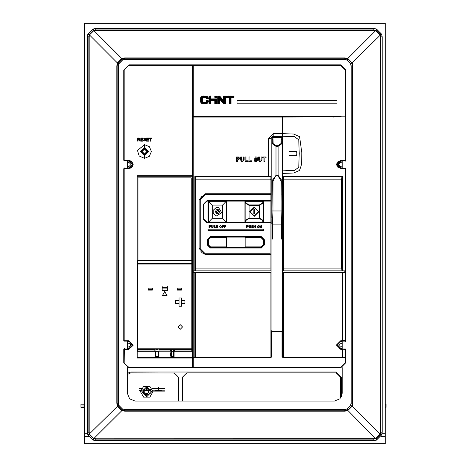 <?xml version="1.0" encoding="UTF-8"?>
<svg xmlns="http://www.w3.org/2000/svg" width="467" height="467" viewBox="0 0 467 467"><rect width="100%" height="100%" fill="white"/><g stroke="black" fill="none" stroke-linecap="round" stroke-linejoin="round"><path stroke-width="0.7" d="M84.317 404.212L80.949 404.212L80.949 407.329L84.317 407.329M385.275 407.329L386.051 407.329L386.051 404.212L385.275 404.212M272.162 194.05L272.302 180.297L275.997 175.341L273.002 181.033L272.932 194.044L272.162 194.05L271.847 223.588L272.675 224.102L272.675 239.086M271.847 138.004L271.847 137.695M272.162 210.967L272.932 210.961L272.675 218.287L271.847 218.013L271.847 137.683L272.565 136.948L281.14 136.93L281.14 137.642L272.932 137.642L273.125 143.614L272.401 143.854L275.997 146.369L275.997 175.341L278.075 175.341L281.776 180.367L282.226 218.013L281.391 218.287L281.14 210.961L281.07 181.056L278.075 175.913L278.075 145.722L280.941 143.632L281.14 139.324L281.905 139.335L281.905 137.654L281.14 137.642L281.14 139.324M281.297 136.936L282.226 138.004M281.391 239.086L281.391 224.102L282.226 223.588L282.226 137.683L281.858 137.047L281.14 136.93L282.226 137.683M193.227 64.866L193.285 65.38L192.766 65.38L192.766 175.79L137.245 175.79L137.245 351.289L155.925 351.289M137.245 260.557L137.66 260.142L137.66 260.662L191.832 260.662L191.832 260.142L192.246 260.557L192.246 260.866L191.832 260.662L191.832 263.534L192.246 263.738L192.246 260.866M192.246 349.269L191.832 349.596L191.832 351.155L192.246 350.74L192.246 263.738M192.766 350.25L192.766 357.512L173.566 357.512L173.566 349.596L171.494 349.596L171.062 348.773L174.179 348.773L174.605 349.287L174.605 351.155L191.832 351.155M174.605 349.596L191.832 349.596L191.832 348.773L192.246 348.773M137.245 263.738L137.66 263.534L137.66 264.048L137.245 264.048M192.246 264.048L191.832 264.048L191.832 263.534L137.66 263.534L137.66 260.662L137.245 260.866M137.245 348.773L137.66 348.773L137.66 349.596L137.245 349.269M137.245 350.612L137.66 351.155L154.886 351.155L154.886 349.287L155.318 348.773L158.43 348.773L158.004 349.596L155.925 349.596L155.925 357.512L137.245 357.512L137.245 353.881M155.499 348.773L155.925 349.596M158.43 348.773L159.037 349.287L159.037 351.155L170.455 351.155L170.455 349.287L171.062 348.773M173.566 349.596L173.998 348.773M171.494 349.596L171.494 357.512L158.004 357.512L158.004 349.596M171.494 353.437L170.975 353.437L170.975 355.51L171.494 355.51M158.523 357.512L158.523 351.289L158.004 351.289M282.015 356.998L283.055 357.512L282.015 356.998L282.015 331.57L282.535 331.57L282.535 330.531L282.015 331.57L271.117 331.57L271.117 330.531L271.636 331.05L271.636 356.998L270.737 357.512L195.41 357.512L195.527 272.419L192.766 272.419L192.766 270.86L195.615 270.86L195.953 268.111L195.515 268.017L195.515 179.264L195.959 179.17L195.615 176.421L270.084 176.421L270.084 179.17L195.959 179.17L195.953 268.111L270.084 268.111L270.084 270.86L195.615 270.86M270.084 272.419L270.084 356.998L271.117 356.998L271.117 272.419L195.527 272.419M199.549 357.512L195.574 357.512L195.095 356.998L209.467 356.998L209.479 357.512L199.549 357.512L270.737 357.512M339.807 348.861L336.783 344.634L340.723 340.752L336.392 345.066L340.723 349.369L342.171 349.38L342.282 349.018L342.562 349.474L342.171 349.38L342.171 356.998L342.562 356.998L342.072 357.512L283.574 357.512L345.837 357.512L345.837 362.701L340.653 367.891L340.653 367.371L193.285 367.371L193.285 367.891L192.766 367.371L193.285 367.371L193.285 357.512M340.723 340.752L342.142 340.752L342.171 272.419L282.535 272.419L282.535 179.363L283.574 179.176L283.574 176.421L341.955 176.421L341.611 179.176L283.574 179.176L283.574 268.111L341.611 268.111L341.961 270.86L282.588 270.86M286.026 170.84L282.535 170.84L282.535 136.247L273.195 136.247L271.385 137.31L271.117 138.325L271.117 179.363L270.084 179.17L270.084 193.752L205.165 193.752L199.111 199.771L199.111 248.549L200.034 248.549L200.034 199.771L205.223 194.581L270.288 194.581L271.117 193.752L271.117 222.812L270.084 222.812L270.084 201.119L271.117 200.6L270.603 201.119M271.117 200.6L207.039 200.6L207.039 201.119L270.084 201.119L270.084 193.752L271.117 193.752L270.288 194.581M270.603 222.292L271.117 222.812L270.603 222.292L207.039 222.292L207.039 222.812L270.084 222.812L270.084 253.739L205.223 253.739L202.625 253.038M271.117 222.812L271.117 254.568L270.288 253.739L205.223 253.739L205.165 254.568L270.084 254.568L270.084 268.111L271.117 267.924L271.117 270.86L270.084 270.86L271.117 270.86L271.117 272.419M270.288 253.739L271.117 254.568L270.084 254.568L270.084 253.739M139.254 138.407L138.104 138.384L138.104 139.382L139.102 139.376M254.626 213.851L253.832 213.851L253.832 209.701L254.626 209.701L254.626 213.851M141.513 388.334L139.324 388.334M139.324 388.649L141.32 388.649M146.591 389.606L144.974 390.54L142.92 389.519L144.828 390.791L144.828 392.659L142.92 393.932L145.114 392.84L146.58 393.693L146.737 396.133L146.895 393.693L148.36 392.84L150.555 393.932L148.646 392.659L148.646 390.791L150.555 389.519L148.5 390.54L146.883 389.606L146.737 387.312L146.819 388.649M164.489 388.334L152.044 388.334M152.149 388.649L164.489 388.649M149.463 390.243L149.09 390.243L149.685 389.951L146.796 388.287L146.737 387.312L146.673 388.287L143.789 389.951L142.92 389.519L144.385 390.243M148.5 390.54L146.895 389.758L148.039 390.243L145.43 390.243L146.58 389.758L144.974 390.54M140.69 390.243L139.324 390.243M139.324 390.558L140.62 390.558M144.828 390.791L148.996 390.558M164.489 390.803L152.896 390.803M152.931 391.113L164.489 391.113M124.275 167.863L123.755 168.896L123.755 340.653L124.158 340.752L124.169 168.809L128.839 168.797L133.177 164.542L128.839 160.181L124.169 160.163L124.152 70.05L123.755 70.05L128.945 64.86L124.152 70.05M278.075 145.722L275.997 145.722L275.997 146.369L278.075 146.369L281.659 143.871L281.905 139.335M272.675 218.287L272.675 224.102L281.391 224.102L281.391 218.287M342.031 341.167L342.142 340.752L342.118 341.161L340.653 341.167L340.653 341.686L337.285 344.833L340.198 348.405L340.653 348.435L340.653 348.954L336.76 345.06L340.653 341.167L345.323 341.167L345.376 340.653L342.725 340.653L342.037 341.167M345.323 341.686L345.837 340.653L345.376 340.653L345.376 168.797L345.335 168.377L340.653 168.377L336.76 164.489L340.653 160.595L340.653 161.115L337.279 164.489L340.653 167.863L340.653 168.377L345.422 168.377L345.837 168.797L345.837 340.653M340.653 65.38L340.653 64.86L345.837 70.05L345.323 70.05L340.653 65.38L193.285 65.38L193.268 116.662L214.738 116.528L196.42 116.528M345.422 161.115L345.376 160.181L345.837 160.181L345.422 160.595M282.588 176.421L282.535 173.438L293.521 173.047L299.505 170.461L301.624 164.244L301.787 152.738L299.557 136.679L293.626 134.058L282.739 133.655L273.195 133.655L273.195 136.247L271.117 138.325L268.525 138.325L268.525 176.421M193.227 270.86L193.245 117.042L192.766 117.042L192.766 65.38L128.822 65.38M271.117 331.57L271.117 356.998L271.636 356.998M282.914 357.512L345.323 357.512L345.323 362.701L345.837 362.701M345.837 349.474L345.376 349.474L345.323 348.954L345.837 349.474L345.837 357.512M127.386 161.115L128.945 161.115L128.945 160.595L132.838 164.483L128.945 168.377L128.945 167.863L127.386 167.863M124.275 348.435L123.755 349.474L123.755 362.701L128.822 367.371L192.766 367.371L192.766 357.512L137.245 357.512L137.245 358.031L192.766 358.031L192.807 367.57M128.945 341.686L128.945 341.167L132.838 345.06L128.945 348.954L128.945 348.435L132.307 345.288L129.4 341.721L127.386 341.686M245.735 222.082L245.776 220.523L245.338 220.453L249.109 218.066L249.109 218.486L259.395 218.486L259.395 218.066L263.166 220.453L262.728 220.523L262.769 222.082L263.335 222.082L263.335 201.33L245.169 201.33L245.169 222.082L262.769 222.082M262.769 201.33L262.728 202.888L263.166 202.958L259.395 205.346L259.395 204.925L249.109 204.925L249.109 205.346L245.338 202.958L245.776 202.888L245.735 201.33M375.818 30.238L373.857 29.952L373.857 28.54L95.735 28.54L93.207 28.931L87.825 34.319L87.434 36.84L87.434 432.232L87.825 434.759L93.207 440.142L95.735 440.539L373.857 440.539L376.384 440.142L381.767 434.759L382.164 432.232L382.164 36.84L381.767 34.319L376.384 28.931L373.857 28.54L95.735 28.54L93.26 29.065L87.959 34.365L87.434 36.84L87.434 432.232L87.959 434.713L93.26 440.013L95.735 440.539L373.857 440.539L376.338 440.013L381.638 434.713L382.164 432.232L382.164 36.84L381.638 34.365L376.338 29.065L373.857 28.68L95.735 28.68L95.735 29.952L373.857 29.952L373.857 30.297L375.812 30.6L375.923 30.273L380.43 34.78L381.767 34.319L376.384 28.931L375.713 30.571L347.798 58.486L344.804 57.896L344.804 58.282L124.794 58.282L121.945 58.842L117.737 63.051L117.38 62.905L116.791 65.9L117.176 65.9L117.176 403.179L117.737 406.027L121.945 410.23L124.794 410.791L124.794 411.182L121.887 410.627L122.447 409.121L118.846 405.519L118.402 403.179L119.003 405.473L118.565 403.179L118.402 65.9L118.846 63.553L122.447 59.957L124.794 59.507L122.5 60.109L124.794 59.671L344.804 59.507L347.144 59.957L350.746 63.553L351.19 65.9L350.589 63.605L351.026 65.9L351.19 403.179L350.746 405.519L347.144 409.121L344.804 409.401L347.098 408.964L350.589 405.473L351.026 403.179L351.026 66.845M375.812 30.6L380.103 34.885L380.43 34.78L380.745 36.84L380.751 432.232L380.407 432.232L380.097 434.187L380.43 434.298L375.923 438.805L376.384 440.142L381.767 434.759L380.132 434.088L352.217 406.173L352.807 403.179L352.416 403.179L352.416 65.9L351.855 63.051L347.652 58.842L344.804 58.282L344.804 59.507L124.794 59.507L124.794 57.896L121.887 58.451L122.5 60.109L119.003 63.605L118.565 65.9L118.565 402.233M380.097 434.187L375.812 438.478L375.923 438.805L373.857 439.12L95.735 439.126L95.735 438.782L93.779 438.478L93.674 438.805L89.168 434.298L87.825 434.759L93.207 440.142L93.879 438.507L121.887 410.627M93.779 438.478L89.495 434.187L89.168 434.298L88.847 432.232L88.847 36.84L89.191 36.84L89.495 34.891L89.168 34.78L93.674 30.273L93.207 28.931L87.825 34.319L89.466 34.99L117.38 62.905L121.799 58.486L93.879 30.571L95.735 30.297L373.857 30.297M125.413 59.671L344.804 59.671L347.098 60.109L350.589 63.605L352.252 62.992L352.807 65.9L351.19 65.9L351.19 403.179L352.416 403.179L351.89 405.946L350.589 405.473M347.098 408.964L347.711 410.627L344.804 411.182L344.804 410.791L347.652 410.23L351.89 405.946L352.252 406.086M122.5 408.964L124.794 409.565L344.804 409.565L344.804 410.791L124.794 410.791L124.794 409.401L122.5 408.964L119.003 405.473L117.345 406.086L116.791 403.179L118.402 403.179L118.402 65.9L117.176 65.9L117.702 63.133L119.003 63.605L118.565 65.9M155.324 387.937L158.208 387.937L158.272 388.287L158.336 387.937L161.22 387.937M146.142 389.846L147.333 389.846M155.324 390.4L158.208 390.4L158.272 390.751L158.336 390.4L161.22 390.4M282.535 331.57L282.535 356.998L283.574 357.512L282.535 356.998L282.535 272.419M128.845 168.797L128.945 168.377L131.513 167.408L132.371 166.334L132.832 164.676L132.237 162.411L131.367 161.442L128.945 160.595L129.692 160.666L128.945 160.595L128.845 160.181M123.755 340.653L124.152 341.155M193.268 116.662L193.245 117.042L282.535 117.042L282.535 136.247L294.525 136.708L298.74 139.814L299.254 153.544L298.746 167.279L294.525 170.385L282.535 170.84L282.535 173.438M192.778 65.281L193.285 64.86L128.945 64.86L340.653 64.86L345.837 70.05L345.837 117.013M144.513 158.366L149.352 156.357L151.361 151.542L149.387 146.702L144.513 144.665L137.485 150.427L139.148 155.99L144.513 158.366L144.513 155.768L140.258 151.565L144.513 147.263L148.763 151.518L144.513 155.768M286.061 136.253L282.424 136.253M140.509 391.725L143.626 386.332L149.849 386.332L152.966 391.725L149.849 397.119L143.626 397.119L140.509 391.725M123.755 70.05L123.755 160.076L124.152 160.584L128.945 160.595M182.544 326.976L180.315 324.74L178.085 326.976L180.315 329.206L182.544 326.976M342.206 343.689L340.653 342.988L338.575 345.06L340.653 347.139L342.206 346.432M124.275 348.954L124.158 349.369L128.845 349.369L133.171 345.265L128.845 340.752L132.838 345.06L128.945 348.954L124.275 348.954L124.152 362.701M341.149 116.528L333.45 116.528L345.837 116.995L345.376 117.042L345.376 160.181L340.694 160.181L336.392 164.489L340.653 168.377M342.206 163.117L340.653 162.411L338.575 164.489L340.653 166.561L342.206 165.861M127.386 165.861L128.945 166.561L131.017 164.489L128.945 162.411L127.386 163.117M127.386 346.432L128.945 347.139L131.017 345.06L128.945 342.988L127.386 343.689M218.486 207.43L221.697 212.777L216.344 215.987L213.256 213.168L213.256 210.243L216.344 207.43L218.486 207.43M254.252 215.912L250.043 211.709L254.252 207.5L258.461 211.709L254.252 215.912M140.357 151.483L144.525 147.362L148.664 151.547L144.496 155.669L140.357 151.483L144.525 147.362L148.664 151.518L144.496 155.669L140.357 151.483M127.386 367.652L127.386 393.319L129.668 398.824L135.173 401.1L334.425 401.1L339.929 398.824L342.206 393.319L342.206 367.652M123.755 340.671L124.152 341.161L128.945 341.167L132.838 345.06L128.845 349.369M254.252 216.355L258.899 211.709L254.252 207.056L249.606 211.709L254.252 216.355M141.396 151.489L144.525 148.401L147.625 151.542L144.496 154.63L141.396 151.489M147.303 151.518L144.531 148.722L141.717 151.471L144.49 154.308L147.303 151.518M146.93 151.518L144.531 149.096L142.091 151.477L144.49 153.935L146.93 151.518M141.77 391.725L146.737 396.693L151.705 391.725L146.737 386.758L141.77 391.725M127.386 373.291L130.76 372.041L336.24 372.041L341.43 377.231L341.43 396.711M178.365 401.1L178.499 377.231L174.349 373.08L130.76 372.882L127.386 374.481M271.847 146.463L271.847 150.03M272.769 136.936L271.847 137.683L272.932 136.93L272.932 137.642L272.162 137.654L272.401 143.854M275.997 145.722L273.125 143.614M173.566 351.289L192.766 351.289M170.975 357.512L170.56 354.476L170.975 351.289L171.494 351.289M155.406 351.289L155.406 356.998L137.245 356.998L137.245 350.74L137.66 351.155M174.086 351.289L174.086 356.998L192.246 356.998L192.246 351.289M167.344 290.649L167.344 285.979L162.154 285.979L162.154 290.649L167.344 290.649M191.832 260.142L137.66 260.142M155.318 348.773L137.66 348.773L137.66 264.048L191.832 264.048L191.832 348.773L174.179 348.773M179.019 306.218L181.61 306.218L181.61 303.626L184.955 303.626L184.955 300.509L181.61 300.509L181.61 297.917L179.019 297.917L179.019 300.509L175.674 300.509L175.674 303.626L179.019 303.626L179.019 306.218M181.354 288.057L177.203 288.057L177.203 290.13L181.354 290.13L181.354 288.057M152.295 288.057L148.144 288.057L148.144 290.13L152.295 290.13L152.295 288.057M173.566 351.359L171.494 351.359M158.004 351.359L155.925 351.359M158.004 355.51L158.523 355.51L158.938 354.476L158.523 353.437L158.004 353.437M154.886 350.939L137.66 350.939L137.66 349.596L154.886 349.596M162.411 295.634L167.081 295.634L164.746 291.589L162.411 295.634M181.61 303.626L181.61 300.509M179.019 300.509L179.019 303.626M181.354 289.616L177.203 289.616L181.354 289.616M167.344 287.538L162.154 287.538M152.295 289.616L148.144 289.616L152.295 289.616M191.213 260.142L191.213 177.845L138.074 177.845L138.074 260.142M148.144 288.886L152.295 288.886M162.154 288.886L167.344 288.886M177.203 288.886L181.354 288.886M342.113 349.369L342.282 349.018M342.118 341.161L342.142 340.752L342.725 340.653L342.725 272.419L342.171 272.419M342.562 272.419L342.282 341.103M192.772 116.989L192.766 270.86L192.795 116.878M193.227 272.419L193.227 357.512L192.772 357.512L192.766 272.419L192.766 357.512M123.755 362.701L128.945 367.891L340.653 367.891M128.945 367.891L128.822 367.371M137.245 356.998L137.245 358.031M124.158 340.752L124.152 341.167L124.158 340.752L128.845 340.752M137.666 138.022L139.014 138.022L140.059 138.862L139.236 139.703L140.316 141.139L139.814 141.139L138.553 139.738L138.104 139.738L138.104 141.139L137.666 141.139L137.666 138.022M138.553 139.738L138.892 139.802M140.316 141.139L139.802 140.281M149.16 138.384L150.158 138.384L150.158 141.139L150.596 141.139L150.596 138.384L151.594 138.384L151.594 138.022L149.16 138.022L149.16 138.384M148.722 138.022L146.527 138.022L146.527 141.139L148.804 141.139L148.804 140.777L146.965 140.777L146.965 139.703L148.599 139.703L148.599 139.341L146.965 139.341L146.965 138.384L148.722 138.384L148.722 138.022M144.566 140.8L143.492 140.059L144.799 141.18L145.926 140.252L145.389 139.499L144.163 139.084L144.712 138.343L145.85 138.903L144.694 137.987L143.614 138.839L145.476 140.17M145.132 140.754L145.389 140.567M140.777 138.022L142.972 138.022L142.972 138.384L141.215 138.384L141.215 139.341L142.855 139.341L142.855 139.703L141.215 139.703L141.215 140.777L143.054 140.777L143.054 141.139L140.777 141.139L140.777 138.022M282.535 179.363L282.535 176.421L342.725 176.421L342.725 270.86L342.416 270.86L344.804 270.86L344.804 272.419L342.725 272.419M340.694 160.181L340.653 160.595L345.335 160.595M339.165 168.085L338.493 167.729M337.904 167.244L337.419 166.655M337.057 165.983L336.941 165.657M336.835 165.248L336.76 164.489M336.835 163.73L337.057 163.001M337.419 162.323L337.781 161.862M338.05 161.594L340.653 160.595L345.376 160.595M283.055 357.512L282.535 356.998L283.574 356.998L283.574 272.419M271.117 254.568L271.117 267.924M271.117 179.363L271.117 193.752M271.117 176.421L270.084 176.421M195.615 176.421L195.083 176.421M198.154 176.421L200.46 176.421M202.17 176.421L256.447 176.421M273.195 133.655L268.525 138.325M194.844 176.421L194.844 270.86M252.028 160.829L249.892 160.829L249.892 156.947L248.981 156.947L248.981 161.646L252.028 161.646L252.028 160.829M246.068 160.829L248.21 160.829L248.21 161.646L245.157 161.646L245.157 156.947L246.068 156.947L246.068 160.829M262.016 156.947L261.1 156.947L261.1 160L259.459 160L259.459 156.947L258.543 156.947L258.543 160.029L260.277 161.681L262.016 160.029L262.016 156.947M254.188 159.3L254.241 160.356L257.691 159.3L257.632 158.237L254.188 159.3L254.188 158.903M238.398 156.947L236.571 156.947L236.571 161.646L237.481 161.646L237.481 159.877L238.398 159.877L239.945 158.418L238.398 156.947M244.148 156.947L243.231 156.947L243.231 160L241.585 160L241.585 156.947L240.674 156.947L240.674 160.029L242.408 161.681L244.148 160.029L244.148 156.947M266.056 156.947L262.682 156.947L262.682 157.764L263.913 157.764L263.913 161.646L264.824 161.646L264.824 157.764L266.056 157.764L266.056 156.947M333.491 117.042L333.45 116.528L214.738 116.528L282.535 116.528L282.535 117.042L345.37 116.814M200.553 98.998L200.571 98.181L202.736 96.015L202.176 96.149L203.04 95.992L203.554 95.992L200.553 98.998L200.606 101.812L202.497 99.92L202.497 98.175L203.122 97.55L206.035 97.609L207.225 96.412L208.247 97.842L208.019 98.876L208.335 98.555M206.373 101.742L208.101 100.428L206.624 100.428L206.373 101.742L204.336 103.779L205.988 103.773L208.329 101.432L207.955 102.606L205.988 103.773M210.926 96.225L210.926 97.189L208.982 99.132L208.982 103.546L210.926 103.546L210.926 100.428L214.82 100.428L214.82 103.546L216.764 101.561L216.764 99.115L214.82 101.059L216.764 99.115L216.577 98.881L214.82 100.639M210.699 95.992L210.097 95.992L210.845 96.05L208.982 97.907L208.982 99.132M216.577 103.773L215.772 103.779L216.764 102.787L216.764 101.561M216.764 96.225L215.456 97.55L216.53 97.55L216.764 96.243L214.832 96.155L214.826 97.381L216.215 95.992L214.826 97.381L215.456 97.55M219.449 103.779L219.023 103.779L219.683 103.54L219.683 103.114L219.683 103.546M223.915 103.779L225.287 103.779L225.52 102.174L223.915 103.779L223.389 103.551M225.287 95.992L225.52 96.476L225.287 95.992L223.576 96.225L223.576 100.662L222.064 101.958L219.683 99.109L217.739 101.392L217.838 103.738L219.023 103.779L219.683 103.114L219.683 99.442M219.869 96.22L223.477 100.545M218.661 95.992L217.739 96.225L217.739 96.92L218.661 95.992L219.764 96.114L217.739 98.14L217.739 101.392M217.739 103.534L217.739 103.038L219.683 101.088M233.722 97.55L233.015 97.55L233.862 97.504L233.955 96.611L233.955 97.317M229.087 103.546L231.037 103.546L231.037 97.55L231.79 97.55L233.348 95.992L233.955 96.611L233.949 96.19L232.589 97.55L233.955 96.611M197.903 270.86L195.504 270.86M271.117 356.998L270.603 357.512M271.636 331.05L282.015 331.05L282.535 330.531M193.227 357.512L195.41 357.512L194.844 356.998L195.095 272.419M194.844 272.419L194.844 356.998M345.376 357.512L345.376 349.474L340.531 348.948M345.323 348.954L342.334 348.954M342.031 348.954L340.653 348.954L340.723 349.369M342.725 356.998L342.562 349.474L342.725 356.998L342.159 357.512M340.262 270.86L338.75 270.86M337.372 270.86L336.007 270.86M342.725 176.421L342.416 176.421L342.054 179.264L341.611 179.176L341.611 268.111L342.054 268.017L342.416 270.86L341.961 270.86M282.535 267.924L283.574 268.111L283.574 270.86M199.111 248.549L205.165 254.568M200.728 197.179L205.223 194.581L205.165 193.752M200.209 198.434L200.25 250.038M207.039 200.6L203.402 204.237L203.402 219.181L207.039 222.812M201.546 252.215L200.728 251.141M214.692 227.925L215.596 227.19L214.19 226.25L214.627 225.66L215.532 226.11L214.61 225.374L213.746 226.057L215.246 227.207L214.68 227.639L213.653 227.032L214.692 227.925M222.561 227.896L222.561 226.781L223.675 226.781L222.561 226.489L222.561 225.695L223.868 225.403L222.21 225.403L222.21 227.896L222.561 227.896M252.39 227.925L253.295 227.19L251.882 226.25L252.32 225.66L253.231 226.11L252.308 225.374L251.444 226.057L252.945 227.207L252.373 227.639L251.345 227.032L252.39 227.925M250.551 226.822L249.921 227.61L249.337 226.822L249.337 225.403L248.987 225.403L248.987 226.839L249.95 227.925L250.902 226.839L250.902 225.403L250.551 225.403L250.551 226.822M258.274 227.925L259.459 226.653L258.28 225.374L257.095 226.682L258.274 227.925M260.259 227.896L260.259 226.04L261.824 227.896L261.824 225.403L261.467 225.403L261.467 227.266L259.903 225.403L259.903 227.896L260.259 227.896M216.431 227.896L216.431 226.717L217.64 226.717L217.64 227.896L217.996 227.896L217.996 225.403L217.64 225.403L217.64 226.425L216.431 226.425L216.431 225.403L216.075 225.403L216.075 227.896L216.431 227.896M247.037 227.896L247.037 226.874L248.537 226.121L247.971 225.427L246.687 225.403L246.687 227.896L247.037 227.896M209.339 227.896L209.339 226.874L210.839 226.121L210.273 225.427L208.988 225.403L208.988 227.896L209.339 227.896M254.124 227.896L254.124 226.717L255.338 226.717L255.338 227.896L255.688 227.896L255.688 225.403L255.338 225.403L255.338 226.425L254.124 226.425L254.124 225.403L253.774 225.403L253.774 227.896L254.124 227.896M212.853 226.822L212.222 227.61L211.639 226.822L211.639 225.403L211.288 225.403L211.288 226.839L212.252 227.925L213.203 226.839L213.203 225.403L212.853 225.403L212.853 226.822M224.668 227.896L224.668 226.781L225.783 226.781L224.668 226.489L224.668 225.695L225.975 225.403L224.318 225.403L224.318 227.896L224.668 227.896M263.598 229.192L208.072 229.192L208.072 230.441L263.598 230.441L263.598 229.192M220.582 227.925L221.761 226.653L220.582 225.374L219.397 226.682L220.582 227.925M261.263 248.03L264.375 244.918L264.375 239.729L261.263 236.611L210.407 236.611L207.295 239.729L207.295 244.918L210.407 248.03L261.263 248.03L261.263 247.51L210.407 247.51L210.407 248.03M207.039 201.119L203.921 204.237L203.921 219.181L207.039 222.292M208.072 222.292L208.072 201.119M226.752 201.119L226.752 222.292M244.918 201.119L244.918 222.292M263.598 222.292L263.598 201.119M226.495 237.131L226.495 247.51M207.295 244.918L207.815 244.918L210.407 247.51M207.815 244.918L207.815 239.729L207.295 239.729M210.407 236.611L210.407 237.131L207.815 239.729M210.407 237.131L261.263 237.131L261.263 236.611M264.375 239.729L263.855 239.729L261.263 237.131M263.855 239.729L263.855 244.918L264.375 244.918M261.263 247.51L263.855 244.918M245.175 247.51L245.175 237.131M205.223 253.739L200.034 248.549M257.445 226.688L258.28 225.66L259.109 226.653L258.274 227.639L257.445 226.688M247.037 225.695L247.037 226.588L248.187 226.133L247.919 225.713L247.037 225.695M209.339 225.695L209.339 226.588L210.489 226.133L210.22 225.713L209.339 225.695M219.753 226.688L220.582 225.66L221.411 226.653L220.576 227.639L219.753 226.688M207.663 96.78L206.379 98.064L206.391 98.642L208.019 98.876M206.379 98.064L206.035 97.609M205.912 102.203L204.669 102.22L203.116 103.779L201.569 103.295L202.76 102.11L202.497 99.92M202.76 102.11L203.449 102.22L202.083 103.586M204.669 102.22L203.449 102.22M208.107 100.428L204.762 103.779L208.101 100.428L208.335 101.006L205.562 103.779M208.329 101.432L208.335 101.006M203.116 103.779L204.336 103.779M201.569 103.295L200.606 101.812M200.571 98.181L202.176 96.149L200.705 97.621M200.705 97.615L202.176 96.149M204.867 97.55L206.367 96.05L203.554 95.992M206.367 96.05L207.225 96.412M206.391 98.479L207.85 97.013M208.142 97.527L206.793 98.876M206.963 96.26L205.667 97.55M206 95.998L204.447 97.55M203.647 97.55L205.2 95.992M204.78 95.992L203.221 97.55M202.497 98.274L200.553 100.224M200.553 99.424L203.98 95.992M200.553 100.644L202.497 98.7M202.497 99.5L200.553 101.438M202.497 100.726L200.816 102.407M200.973 102.67L202.497 101.146M202.561 101.882L201.341 103.102M202.398 103.692L203.869 102.22M203.536 103.779L205.095 102.22M207.955 102.606L207.161 103.4M206.391 100.925L206.881 100.428M207.214 98.876L208.247 97.842M216.577 98.881L210.926 98.876L210.926 97.189M216.77 103.569L216.764 102.787M214.82 103.516L215.772 103.779M208.982 97.107L210.097 95.992L208.982 96.225L208.982 97.907M208.982 98.333L210.926 96.389M208.982 99.553L210.926 97.609M210.926 98.409L208.982 100.358M208.982 100.779L210.926 98.835M211.685 98.876L208.982 101.578M208.982 102.004L212.111 98.876M210.926 100.854L208.982 102.804M212.911 98.876L211.353 100.428M208.982 103.225L210.926 101.281M210.926 102.08L209.234 103.779M209.654 103.779L210.926 102.506M210.926 103.306L210.454 103.779M211.779 100.428L213.337 98.876M214.137 98.876L212.578 100.428M213.005 100.428L214.557 98.876M215.357 98.876L213.804 100.428M214.225 100.428L215.783 98.876M216.764 99.915L214.82 101.859M214.82 102.285L216.764 100.341M216.764 101.141L214.82 103.084M216.764 102.361L215.351 103.779M209.671 95.992L208.982 96.687M215.789 95.992L214.82 96.967M215.882 97.55L216.764 96.669M217.972 103.779L219.683 101.894L217.838 103.738M217.739 96.92L217.739 98.14M225.52 102.174L225.52 96.476L223.576 98.42M223.366 103.528L225.52 101.374M225.52 100.948L223.173 103.295L222.064 101.958M219.683 103.54L219.443 103.779M218.223 103.779L219.683 102.314M219.683 100.668L217.739 102.612M217.739 101.812L219.683 99.868M217.739 100.592L220.891 97.44M221.253 97.877L219.834 99.29M220.698 97.206L217.739 100.166M217.739 99.366L220.331 96.774M220.138 96.541L217.739 98.94M217.739 97.72L219.461 95.998L217.739 97.72M218.241 95.992L217.739 96.494M220.027 99.524L221.446 98.105M221.807 98.543L220.395 99.956M220.587 100.189L222 98.776M222.362 99.208L220.949 100.627M221.142 100.854L222.555 99.442M222.922 99.88L221.504 101.292M221.697 101.526L223.115 100.107M225.52 98.502L223.576 100.446M223.576 99.646L225.52 97.702M225.52 97.276L223.576 99.22M225.479 96.097L223.576 98M223.576 97.2L224.779 95.992M224.358 95.992L223.576 96.774M222.257 102.191L225.52 98.922M225.52 99.722L222.619 102.629M222.812 102.857L225.52 100.148M224.341 103.779L225.52 102.594M225.52 103.394L225.141 103.779M233.348 95.992L226.168 96.225L226.402 97.55L229.087 97.55L229.087 103.499L231.037 101.555M233.955 96.225L232.589 97.55L231.79 97.55M229.244 103.767L231.037 101.975M231.037 102.775L230.033 103.779M229.087 102.699L231.037 100.755M231.037 100.329L229.087 102.273M229.087 101.473L231.037 99.529M231.037 99.103L229.087 101.053M229.087 100.253L231.037 98.303M231.037 97.883L229.087 99.827M229.087 99.027L232.122 95.992M232.922 95.992L231.369 97.55M231.702 95.992L229.087 98.607M229.087 97.801L230.896 95.992M230.476 95.992L228.918 97.55M228.118 97.55L229.676 95.992M229.25 95.992L227.698 97.55M226.898 97.55L228.451 95.992M228.03 95.992L226.472 97.55M226.168 97.054L227.231 95.992M226.804 95.992L226.168 96.628M230.459 103.779L231.037 103.201M237.067 103.779L337.016 103.779L337.016 100.662L237.067 100.662L237.067 103.779M282.739 133.655L282.71 136.247M296.779 151.542L296.831 153.544L296.592 151.425L289.009 151.442M296.837 155.348L296.831 153.544L296.592 155.663L289.003 155.651M262.016 160.029L260.277 161.681M259.88 161.64L259.541 161.541M258.841 160.987L258.689 160.718M254.317 160.648L254.188 159.679M254.206 158.558L254.241 158.243M254.918 157.204L255.233 157.04M255.589 156.941L255.934 156.918M255.963 156.918L256.33 156.953M256.669 157.052L257.212 157.42M257.556 157.939L257.691 158.914M257.691 159.3L257.691 159.696M257.667 160.047L257.632 160.362M256.932 161.407L256.617 161.564M256.255 161.658L255.963 161.681M255.881 161.681L255.519 161.64M255.186 161.535L254.918 161.389M254.894 161.378L254.649 161.168M255.332 160.613L255.332 157.98L256.541 157.98L256.541 160.613L255.572 160.782M256.114 160.846L256.436 160.706M256.114 157.753L255.741 157.758M239.875 157.951L239.875 158.885M238.549 157.788L237.481 157.764L237.481 159.066L238.678 158.996M238.8 158.926L239.016 158.576M239.028 158.523L238.999 158.179M238.941 158.056L238.69 157.84M238.351 159.066L239.034 158.418L238.351 157.764M244.148 160.029L242.408 161.681M242.005 161.64L241.672 161.541M240.972 160.987L240.82 160.718M123.872 160.409L123.755 160.076L124.169 160.163L123.895 160.432M124.175 160.163L124.152 160.584M124.169 168.809L123.755 168.896L124.146 168.394M123.872 168.569L124.152 168.394M123.755 160.076L123.866 160.397M128.945 168.377L124.275 168.377M130.468 160.905L131.052 161.214L130.468 160.905M131.676 161.716L132.161 162.3L131.676 161.716M132.529 162.977L132.727 163.573L132.529 162.977M132.786 163.882L132.838 164.483L132.786 163.882M132.756 165.254L132.529 165.995L132.756 165.254M132.143 166.701L131.752 167.18L132.143 166.701M131.519 167.408L131.087 167.735L131.519 167.408M130.404 168.097L129.698 168.307L130.404 168.097M128.945 341.167L126.148 341.167M124.146 348.966L123.808 349.252L124.146 348.966M123.755 349.474L124.158 349.369M137.245 175.79L137.245 176.31L192.766 176.31L137.245 176.31M138.104 138.384L138.104 139.382L138.524 139.382M139.242 139.353L139.569 138.646M138.938 139.382L139.621 138.874L139.032 138.384M145.272 139.913L144.939 139.785M145.406 138.903L145.313 138.6M144.974 138.372L144.163 139.084M143.801 140.836L143.597 140.538M226.495 246.885L226.495 237.756L210.512 237.756L208.539 239.729L208.539 244.918L210.512 246.885L226.495 246.885M210.512 246.885L210.512 247.405L226.495 247.405M210.512 247.405L208.025 244.918L208.539 244.918M208.539 239.729L208.025 239.729L208.025 244.918M208.025 239.729L210.512 237.236L210.512 237.756M226.495 237.236L210.512 237.236M245.175 237.756L245.175 246.885L261.158 246.885L263.131 244.918L263.131 239.729L261.158 237.756L245.175 237.756M261.158 237.756L261.158 237.236L245.175 237.236M261.158 237.236L263.645 239.729L263.131 239.729M263.131 244.918L263.645 244.918L263.645 239.729M263.645 244.918L261.158 247.405L261.158 246.885M245.175 247.405L261.158 247.405M208.335 222.082L226.501 222.082L226.501 201.33L208.335 201.33L208.335 222.082L208.335 201.33M212.275 218.346L222.561 218.346L222.561 205.071L212.275 205.071L212.275 218.346L208.626 222.082M212.275 205.071L208.626 201.33M222.561 205.071L226.209 201.33M222.561 218.346L226.209 222.082M218.801 210.022L219.385 211.615L217.406 209.508L217.844 209.549M219.385 211.615L219.198 212.672L218.293 213.606L216.25 213.431L215.445 211.633L216.25 209.841L217.406 209.508M218.031 209.59L218.731 209.957M219.367 211.989L219.309 212.327M216.384 213.518L216.11 213.326M216.25 211.434L216.25 211.878M216.274 212.076L216.367 212.397M217.248 213.069L217.558 213.069M218.579 211.86L218.574 211.411M217.552 210.208L217.26 210.208M217.412 213.075L216.244 211.656L217.412 210.203L218.585 211.644L217.412 213.075M263.23 222.082L263.166 220.453M263.166 202.958L263.23 201.33M259.395 218.486L262.728 220.523M245.776 220.523L249.109 218.486M245.338 220.453L245.274 222.082M245.274 201.33L245.338 202.958M249.109 204.925L245.776 202.888M262.728 202.888L259.395 204.925M352.252 62.992L347.798 58.486L347.652 58.842M380.103 34.885L380.401 36.84L380.407 432.232M347.711 410.627L352.217 406.173L351.855 406.027M375.812 438.478L373.857 438.776L95.735 438.782M117.345 406.086L121.799 410.592L121.945 410.23M89.495 434.187L89.191 432.232L89.191 36.84M89.495 34.891L93.879 30.571L93.779 30.238L95.735 29.952L95.735 30.297M93.779 30.6L93.779 30.238M347.711 58.451L347.098 60.109M117.345 62.992L117.737 63.051M344.179 409.401L344.804 409.401M127.386 160.181L127.386 168.797M127.386 341.167L127.386 348.954M342.206 348.954L342.206 341.167M342.206 168.377L342.206 160.595M84.317 433.271L84.317 23.35L385.275 23.35L385.275 443.65L84.317 443.65L84.317 433.271L87.498 433.271M382.099 433.271L385.275 433.271M385.275 436.388L381.049 436.388M88.543 436.388L84.317 436.388M158.126 387.196L158.208 387.937M158.336 387.937L158.418 387.196M158.126 389.659L158.208 390.4M158.336 390.4L158.418 389.659M143.725 390.056L143.299 391.725L143.725 393.389L142.92 393.932L143.789 393.5L146.673 395.164L146.737 396.133L146.796 395.164L149.685 393.5L150.555 393.932L148.518 392.572L148.518 390.879M144.764 391.725L144.957 390.879L144.957 392.572M144.974 392.91L146.591 393.844L145.114 392.84L143.789 393.5M146.883 393.844L148.5 392.91L146.895 393.693L146.796 395.164M148.646 392.659L148.71 391.725M149.744 393.389L150.176 391.725L149.744 390.056L150.555 389.519L149.685 389.951M182.574 401.1L182.445 377.231L186.8 372.882L336.24 372.882L340.595 377.231L340.595 398.065M83.021 404.212L83.021 407.329M272.162 139.335L272.932 139.324M281.659 143.871L280.941 143.632M272.932 194.044L272.932 210.961L281.905 210.967M275.997 175.913L278.075 175.913M281.905 194.05L281.14 194.044M174.605 350.939L191.832 350.939L192.246 350.612M158.611 348.773L170.881 348.773M170.455 349.596L159.037 349.596M171.494 356.549L173.566 356.549M159.037 350.939L170.455 350.939M155.925 356.549L158.004 356.549M181.354 289.686L177.203 289.686M152.295 289.686L148.144 289.686M342.072 357.512L342.171 356.998L283.574 356.998L283.574 357.512M342.206 341.686L340.653 341.686M340.653 348.435L342.206 348.435M345.323 116.808L345.323 70.05M340.694 168.797L345.837 168.797M340.653 167.863L342.206 167.863M344.804 168.797L344.757 168.377M344.804 160.181L344.757 160.595M342.206 161.115L340.653 161.115M195.148 176.421L195.515 179.264M214.738 117.042L214.738 116.528M193.285 270.86L193.285 272.419M209.467 356.998L270.084 356.998L270.084 357.512M345.323 362.701L340.653 367.371M342.054 179.264L342.054 268.017M195.515 268.017L195.148 270.86M200.034 199.771L199.111 199.771M203.402 219.181L203.921 219.181M203.921 204.237L203.402 204.237M128.945 161.115L132.319 164.489L128.945 167.863M127.386 348.435L128.945 348.435M144.513 144.665L144.513 147.263M226.501 201.33L226.501 222.082M259.395 218.066L259.395 205.346L249.109 205.346L249.109 218.066L259.395 218.066M380.459 434.193L380.751 432.232L382.024 432.232L382.024 36.84L380.401 36.84M93.779 438.834L95.735 439.126L95.735 440.399L373.857 440.399L373.857 438.776M89.133 34.885L88.847 36.84L87.574 36.84L87.574 432.232L89.191 432.232M121.887 58.451L121.945 58.842M124.794 57.896L344.804 57.896M351.855 63.051L380.459 34.885M352.807 65.9L352.807 403.179M347.652 410.23L375.818 438.834M344.804 411.182L124.794 411.182M117.737 406.027L89.133 434.193M116.791 403.179L116.791 65.9M272.932 136.93L281.14 136.93M209.479 357.512L215.199 357.512M282.57 136.247L273.195 136.247M286.02 136.253L287.608 136.247M287.608 170.846L286.02 170.84M127.088 348.954L128.945 348.954"/></g></svg>
